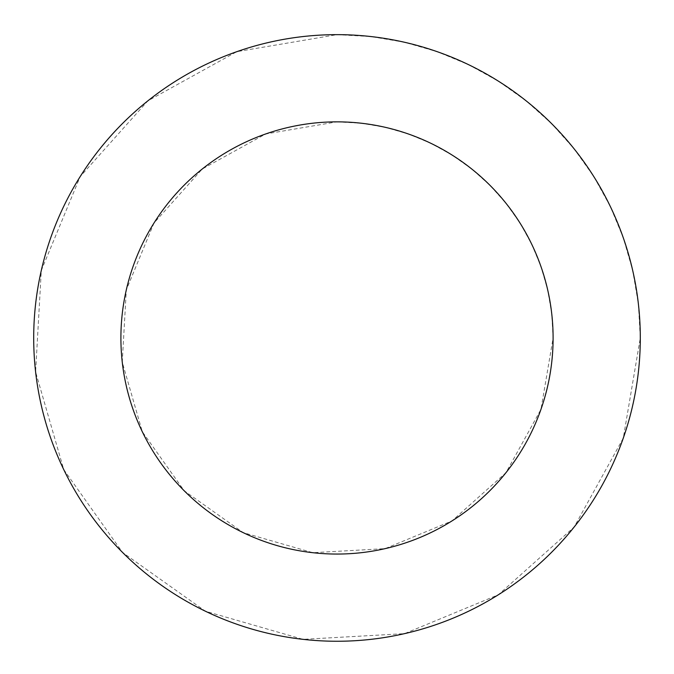 <?xml version="1.0" encoding="UTF-8"?>
<svg xmlns="http://www.w3.org/2000/svg" width="674" height="674" viewBox="0 0 674 674"><rect width="100%" height="100%" fill="white"/><g stroke="black" fill="none" stroke-linecap="round" stroke-linejoin="round"><path stroke-width="0.51" stroke-dasharray="3.37 2.53" d="M337 121.851L361.197 123.207L385.09 127.268L408.377 133.983L430.762 143.25L451.976 154.978L471.741 168.997L489.804 185.148L505.955 203.219L519.974 222.984L531.702 244.19L540.978 266.584L547.684 289.871L551.745 313.755L553.101 337.952L540.978 409.329L505.955 472.693L451.976 520.935L385.09 548.636L312.803 552.697L243.238 532.654L184.196 490.756L142.298 431.714L122.255 362.149L126.316 289.871L154.026 222.984L202.259 168.997L265.623 133.983L337 121.851M337 34.652L370.961 36.565L404.493 42.26L437.173 51.671L468.599 64.687L498.364 81.141L526.108 100.822L551.467 123.485L574.13 148.853L593.811 176.588L610.265 206.354L623.281 237.779L632.692 270.459L638.396 303.991L640.3 337.952L623.281 438.125L574.13 527.06L498.364 594.763L404.493 633.653L303.039 639.348L205.402 611.217L122.533 552.419L63.735 469.551L35.604 371.913L41.308 270.459L80.189 176.588L147.892 100.822L236.827 51.671L337 34.652"/><path stroke-width="1.01" d="M553.101 337.952A216.101 216.101 0 0 0 228.949 150.808A216.101 216.101 0 0 0 228.949 525.105A216.101 216.101 0 0 0 553.101 337.952M640.3 337.952A303.3 303.3 0 0 0 185.35 75.286A303.3 303.3 0 0 0 185.35 600.618A303.3 303.3 0 0 0 640.3 337.952"/></g></svg>
